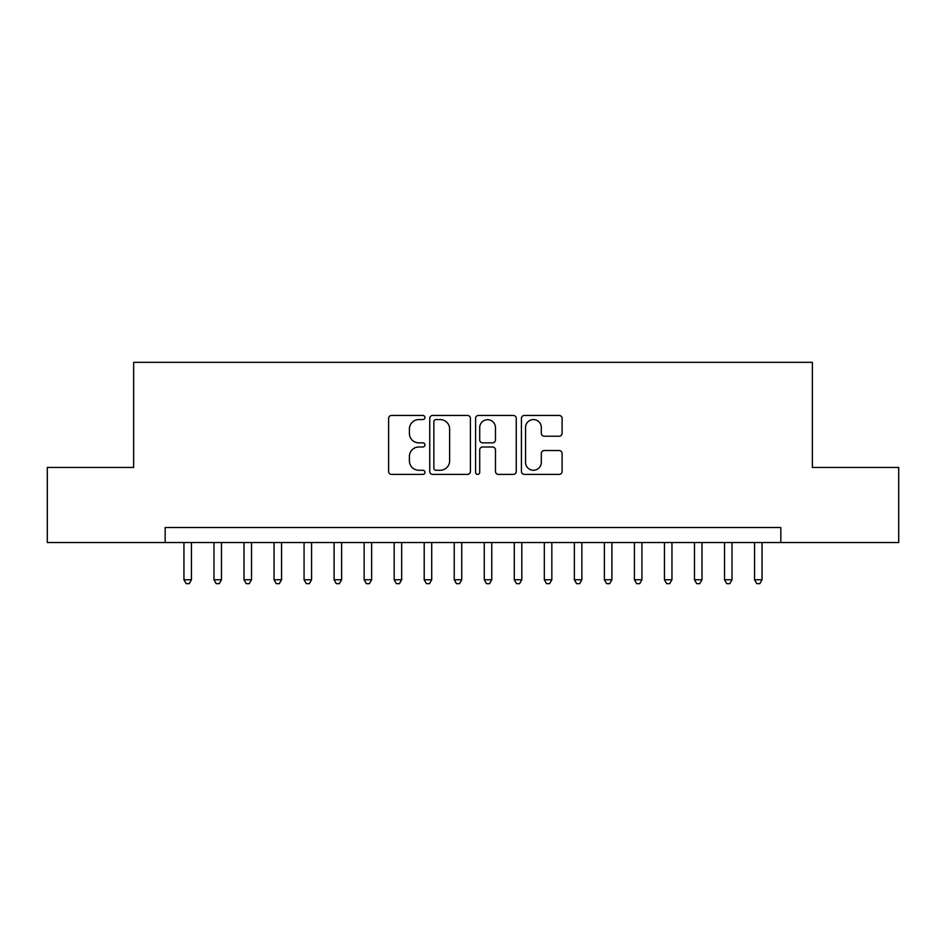 <?xml version="1.0" encoding="UTF-8"?>
<svg xmlns="http://www.w3.org/2000/svg" width="946" height="946" viewBox="0 0 946 946"><rect width="100%" height="100%" fill="white"/><g stroke="black" fill="none" stroke-linecap="round" stroke-linejoin="round"><path stroke-width="1.42" d="M424.955 417.505A2.069 2.069 0 0 0 422.886 415.448L391.561 415.448A2.944 2.944 0 0 0 388.617 418.392L388.617 471.451A2.944 2.944 0 0 0 391.561 474.395L422.886 474.395A2.069 2.069 0 0 0 424.955 472.338A2.069 2.069 0 0 0 422.886 470.268L418.83 470.268A9.436 9.436 0 0 1 409.405 460.844L409.405 456.421A9.436 9.436 0 0 1 418.83 446.985L422.886 446.985A2.069 2.069 0 0 0 424.955 444.916A2.069 2.069 0 0 0 422.886 442.858L418.83 442.858A9.436 9.436 0 0 1 409.405 433.422L409.405 428.999A9.436 9.436 0 0 1 418.83 419.575L422.886 419.575A2.069 2.069 0 0 0 424.955 417.505M559.145 436.224A2.944 2.944 0 0 0 562.101 433.28L562.101 418.392A2.944 2.944 0 0 0 559.145 415.448L524.368 415.448A2.944 2.944 0 0 0 521.423 418.392L521.423 471.451A2.944 2.944 0 0 0 524.368 474.395L559.145 474.395A2.944 2.944 0 0 0 562.101 471.451L562.101 453.465A2.944 2.944 0 0 0 559.145 450.521L544.269 450.521A2.944 2.944 0 0 0 541.313 453.465L541.313 462.381A7.887 7.887 0 0 1 533.426 470.268A7.887 7.887 0 0 1 525.55 462.381L525.55 427.45A7.887 7.887 0 0 1 533.426 419.575A7.887 7.887 0 0 1 541.313 427.45L541.313 433.28A2.944 2.944 0 0 0 544.269 436.224L559.145 436.224M165.172 542.519L47.3 542.519L47.3 467.442L133.646 467.442L133.646 362.33L812.354 362.33L812.354 467.442L898.7 467.442L898.7 542.519L780.828 542.519L780.828 527.513L165.172 527.513L165.172 542.519L780.828 542.519M470.422 418.392A2.944 2.944 0 0 0 467.478 415.448L432.689 415.448A2.944 2.944 0 0 0 429.744 418.392L429.744 471.451A2.944 2.944 0 0 0 432.689 474.395L467.478 474.395A2.944 2.944 0 0 0 470.422 471.451L470.422 418.392M478.522 415.448L513.311 415.448A2.944 2.944 0 0 1 516.256 418.392L516.256 471.451A2.944 2.944 0 0 1 513.311 474.395L498.424 474.395A2.944 2.944 0 0 1 495.479 471.451L495.479 449.929A2.944 2.944 0 0 0 492.535 446.985L482.649 446.985A2.944 2.944 0 0 0 479.705 449.929L479.705 472.338A2.069 2.069 0 0 1 477.647 474.395A2.069 2.069 0 0 1 475.578 472.338L475.578 418.392A2.944 2.944 0 0 1 478.522 415.448M435.929 419.575A2.069 2.069 0 0 0 433.871 421.632L433.871 468.211A2.069 2.069 0 0 0 435.929 470.268L440.209 470.268A9.436 9.436 0 0 0 449.634 460.844L449.634 428.999A9.436 9.436 0 0 0 440.209 419.575L435.929 419.575M495.479 427.604A7.887 7.887 0 0 0 487.592 419.717A7.887 7.887 0 0 0 479.705 427.604L479.705 439.914A2.944 2.944 0 0 0 482.649 442.858L492.535 442.858A2.944 2.944 0 0 0 495.479 439.914L495.479 427.604M183.95 542.519L183.95 579.768L191.447 579.768L191.447 542.519M191.447 579.768L189.2 583.67L186.196 583.67L183.95 579.768M213.973 542.519L213.973 579.768L221.482 579.768L221.482 542.519M221.482 579.768L219.236 583.67L216.232 583.67L213.973 579.768M244.009 542.519L244.009 579.768L251.518 579.768L251.518 542.519M251.518 579.768L249.259 583.67L246.256 583.67L244.009 579.768M274.044 542.519L274.044 579.768L281.553 579.768L281.553 542.519M281.553 579.768L279.295 583.67L276.291 583.67L274.044 579.768M304.068 542.519L304.068 579.768L311.577 579.768L311.577 542.519M311.577 579.768L309.33 583.67L306.327 583.67L304.068 579.768M334.104 542.519L334.104 579.768L341.612 579.768L341.612 542.519M341.612 579.768L339.354 583.67L336.35 583.67L334.104 579.768M364.139 542.519L364.139 579.768L371.648 579.768L371.648 542.519M371.648 579.768L369.389 583.67L366.386 583.67L364.139 579.768M394.163 542.519L394.163 579.768L401.672 579.768L401.672 542.519M401.672 579.768L399.425 583.67L396.421 583.67L394.163 579.768M424.198 542.519L424.198 579.768L431.707 579.768L431.707 542.519M431.707 579.768L429.449 583.67L426.445 583.67L424.198 579.768M454.234 542.519L454.234 579.768L461.743 579.768L461.743 542.519M461.743 579.768L459.484 583.67L456.48 583.67L454.234 579.768M484.257 542.519L484.257 579.768L491.766 579.768L491.766 542.519M491.766 579.768L489.52 583.67L486.516 583.67L484.257 579.768M514.293 542.519L514.293 579.768L521.802 579.768L521.802 542.519M521.802 579.768L519.555 583.67L516.551 583.67L514.293 579.768M544.328 542.519L544.328 579.768L551.837 579.768L551.837 542.519M551.837 579.768L549.579 583.67L546.575 583.67L544.328 579.768M574.352 542.519L574.352 579.768L581.861 579.768L581.861 542.519M581.861 579.768L579.614 583.67L576.611 583.67L574.352 579.768M604.388 542.519L604.388 579.768L611.896 579.768L611.896 542.519M611.896 579.768L609.65 583.67L606.646 583.67L604.388 579.768M634.423 542.519L634.423 579.768L641.932 579.768L641.932 542.519M641.932 579.768L639.673 583.67L636.67 583.67L634.423 579.768M664.447 542.519L664.447 579.768L671.956 579.768L671.956 542.519M671.956 579.768L669.709 583.67L666.705 583.67L664.447 579.768M694.482 542.519L694.482 579.768L701.991 579.768L701.991 542.519M701.991 579.768L699.744 583.67L696.741 583.67L694.482 579.768M724.518 542.519L724.518 579.768L732.027 579.768L732.027 542.519M732.027 579.768L729.768 583.67L726.765 583.67L724.518 579.768M754.553 542.519L754.553 579.768L762.05 579.768L762.05 542.519M762.05 579.768L759.804 583.67L756.8 583.67L754.553 579.768"/></g></svg>
